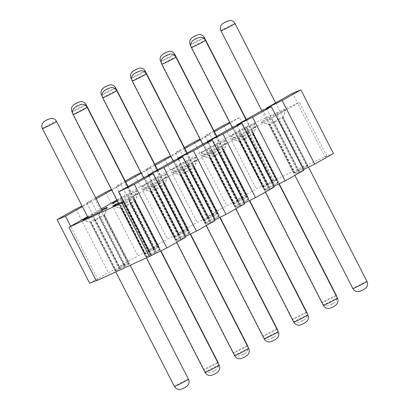 <?xml version="1.0" encoding="UTF-8"?>
<svg xmlns="http://www.w3.org/2000/svg" width="410" height="410" viewBox="0 0 410 410"><rect width="100%" height="100%" fill="white"/><g stroke="black" fill="none" stroke-linecap="round" stroke-linejoin="round"><path stroke-width="0.31" stroke-dasharray="2.05 1.54" d="M303.456 168.484A7.908 0.338 -27.1 0 0 305.87 167.162A7.908 0.338 -27.1 0 0 307.418 166.234L282.572 117.685L280.717 118.003L278.61 119.93L303.456 168.484L302.913 168.792L278.067 120.238L278.61 119.93M307.034 166.122A7.908 0.338 -27.1 0 0 303.871 167.572L279.026 119.023L282.188 117.573L307.034 166.122L307.889 165.732L283.043 117.178L282.188 117.573M298.157 170.478A7.908 0.338 -27.1 0 0 294.195 172.723L269.349 124.174C269.688 122.887 271.01 122.139 273.311 121.929L298.157 170.478L298.705 170.171L273.859 121.616L273.311 121.929M294.58 172.841A7.908 0.338 -27.1 0 0 297.742 171.39L272.896 122.836L269.734 124.286L294.58 172.841L293.724 173.23L268.883 124.676L269.734 124.286M282.572 117.685L283.12 117.378L285.462 109.49L285.611 109.875L277.667 114.38L261.319 122.318L268.883 124.676L261.17 121.939L269.119 117.434L273.859 121.616L278.17 119.412L277.596 113.098L285.462 109.49M279.026 119.023L278.17 119.412L303.016 167.967L303.871 167.572M269.349 124.174L268.806 124.481L293.652 173.035L294.195 172.723M269.191 118.715L273.752 122.446L278.067 120.238L277.667 114.38M272.896 122.836L273.752 122.446L298.598 170.996L297.742 171.39M307.889 165.732L283.12 117.378L285.611 109.875M273.885 185.243A7.908 0.338 -27.1 0 0 276.299 183.921A7.908 0.338 -27.1 0 0 277.847 182.993L253.001 134.444L251.145 134.762L249.039 136.689L273.885 185.243L273.342 185.551L248.496 136.996L249.039 136.689M277.462 182.88A7.908 0.338 -27.1 0 0 274.3 184.331L249.454 135.782L252.616 134.331L277.462 182.88L278.318 182.491L253.472 133.937L252.616 134.331M268.586 187.237A7.908 0.338 -27.1 0 0 264.624 189.482L239.778 140.932C240.116 139.646 241.439 138.898 243.74 138.688L268.586 187.237L269.134 186.929L244.288 138.375L243.74 138.688M265.009 189.599A7.908 0.338 -27.1 0 0 268.171 188.149L243.325 139.595L240.163 141.045L265.009 189.599L264.158 189.989L239.312 141.435L240.163 141.045M253.001 134.444L253.549 134.137L255.891 126.249L256.04 126.634L248.096 131.138L231.747 139.077L239.312 141.435L231.599 138.698L239.548 134.193L244.288 138.375L248.598 136.171L248.024 129.857L255.891 126.249M249.454 135.782L248.598 136.171L273.444 184.725L274.3 184.331M239.778 140.932L239.235 141.24L264.081 189.794L264.624 189.482M239.619 135.474L244.181 139.205L248.496 136.996L248.096 131.138M243.325 139.595L244.181 139.205L269.027 187.754L268.171 188.149M278.318 182.491L253.549 134.137L256.04 126.634M244.314 202.002A7.908 0.338 -27.1 0 0 246.728 200.68A7.908 0.338 -27.1 0 0 248.275 199.752L223.429 151.203L221.574 151.521L219.468 153.448L244.314 202.002L243.771 202.309L218.925 153.755L219.468 153.448M247.891 199.639A7.908 0.338 -27.1 0 0 244.729 201.09L219.883 152.54L223.045 151.09L247.891 199.639L248.747 199.25L223.901 150.696L223.045 151.09M239.015 203.995A7.908 0.338 -27.1 0 0 235.053 206.24L210.207 157.691C210.545 156.405 211.867 155.656 214.169 155.446L239.015 203.995L239.563 203.688L214.717 155.134L214.169 155.446M235.437 206.358A7.908 0.338 -27.1 0 0 238.599 204.908L213.759 156.353L210.591 157.804L235.437 206.358L234.587 206.748L209.741 158.193L210.591 157.804M223.429 151.203L223.978 150.895L226.32 143.008L226.469 143.392L218.525 147.897L202.176 155.836L209.741 158.193L202.027 155.457L209.976 150.952L214.717 155.134L219.027 152.93L218.453 146.616L226.32 143.008M219.883 152.54L219.027 152.93L243.873 201.484L244.729 201.09M210.207 157.691L209.664 157.999L234.51 206.553L235.053 206.24M210.048 152.233L214.609 155.964L218.925 153.755L218.525 147.897M213.759 156.353L214.609 155.964L239.455 204.513L238.599 204.908M248.747 199.25L223.978 150.895L226.469 143.392M214.743 218.761A7.908 0.338 -27.1 0 0 217.162 217.438A7.908 0.338 -27.1 0 0 218.704 216.511L193.858 167.962L192.003 168.279L189.897 170.206L214.743 218.761L214.199 219.068L189.353 170.514L189.897 170.206M218.32 216.398A7.908 0.338 -27.1 0 0 215.158 217.848L190.312 169.299L193.474 167.849L218.32 216.398L219.176 216.008L194.33 167.454L193.474 167.849M209.443 220.754A7.908 0.338 -27.1 0 0 205.482 222.999L180.636 174.45C180.974 173.163 182.296 172.415 184.597 172.205L209.443 220.754L209.992 220.447L185.146 171.892L184.597 172.205M205.866 223.117A7.908 0.338 -27.1 0 0 209.028 221.666L184.187 173.112L181.02 174.563L205.866 223.117L205.015 223.506L180.169 174.952L181.02 174.563M193.858 167.962L194.407 167.654L196.749 159.767L196.902 160.151L188.954 164.656L172.605 172.595L180.169 174.952L172.456 172.21L180.405 167.71L185.146 171.892L189.456 169.689L188.882 163.375L196.749 159.767M190.312 169.299L189.456 169.689L214.302 218.243L215.158 217.848M180.636 174.45L180.092 174.757L204.938 223.312L205.482 222.999M180.477 168.992L185.038 172.723L189.353 170.514L188.954 164.656M184.187 173.112L185.038 172.723L209.884 221.272L209.028 221.666M219.176 216.008L194.407 167.654L196.902 160.151M185.171 235.519A7.908 0.338 -27.1 0 0 187.59 234.197A7.908 0.338 -27.1 0 0 189.133 233.269L164.287 184.72L162.437 185.038L160.33 186.965L185.171 235.519L184.628 235.827L159.782 187.273L160.33 186.965M188.749 233.157A7.908 0.338 -27.1 0 0 185.586 234.607L160.74 186.058L163.903 184.608L188.749 233.157L189.604 232.767L164.758 184.213L163.903 184.608M179.872 237.513A7.908 0.338 -27.1 0 0 175.91 239.758L151.064 191.209C151.403 189.922 152.725 189.174 155.026 188.964L179.872 237.513L180.421 237.205L155.575 188.651L155.026 188.964M176.295 239.876A7.908 0.338 -27.1 0 0 179.462 238.425L154.616 189.871L151.449 191.321L176.295 239.876L175.444 240.265L150.598 191.711L151.449 191.321M164.287 184.72L164.835 184.408L167.177 176.525L167.331 176.91L159.382 181.415L143.034 189.353L150.598 191.711L142.885 188.969L150.834 184.469L155.575 188.651L159.89 186.447L159.311 180.133L167.177 176.525M160.74 186.058L159.89 186.447L184.731 235.002L185.586 234.607M151.064 191.209L150.521 191.516L175.367 240.07L175.91 239.758M150.906 185.75L155.467 189.482L159.782 187.273L159.382 181.415M154.616 189.871L155.467 189.482L180.313 238.031L179.462 238.425M189.604 232.767L164.835 184.408L167.331 176.91M155.6 252.278A7.908 0.338 -27.1 0 0 158.019 250.956A7.908 0.338 -27.1 0 0 159.562 250.028L134.721 201.479L132.866 201.797L130.759 203.724L155.6 252.278L155.057 252.586L130.211 204.031L130.759 203.724M159.177 249.915A7.908 0.338 -27.1 0 0 156.015 251.366L131.169 202.817L134.331 201.366L159.177 249.915L160.033 249.526L135.187 200.972L134.331 201.366M150.301 254.272A7.908 0.338 -27.1 0 0 146.339 256.516L121.493 207.967C121.831 206.681 123.154 205.933 125.455 205.723L150.301 254.272L150.849 253.964L126.003 205.41L125.455 205.723M146.724 256.634A7.908 0.338 -27.1 0 0 149.891 255.184L125.045 206.63L121.883 208.08L146.724 256.634L145.873 257.024L121.027 208.47L121.883 208.08M134.721 201.479L135.264 201.166L137.611 193.284L137.76 193.669L123.446 201.428M131.169 202.817L130.319 203.206L129.739 196.892L137.611 193.284M118.295 202.909L121.263 201.228L126.003 205.41L130.319 203.206L155.159 251.76L156.015 251.366M113.888 205.922L121.027 208.47L113.462 206.112M121.493 207.967L120.95 208.275L145.796 256.829L146.339 256.516M121.334 202.509L125.896 206.24L130.211 204.031L129.811 198.173M125.045 206.63L125.896 206.24L150.742 254.789L149.891 255.184M160.033 249.526L135.264 201.166L137.76 193.669M272.829 182.517A7.908 0.338 -27.1 0 0 275.243 181.194A7.908 0.338 -27.1 0 0 276.791 180.272L251.945 131.718L250.09 132.04L247.983 133.962L272.829 182.517L272.281 182.824L247.435 134.27L247.983 133.962M276.407 180.159A7.908 0.338 -27.1 0 0 273.239 181.604L248.393 133.055L251.561 131.605L276.407 180.159L277.257 179.764L252.411 131.215L251.561 131.605M267.53 184.515A7.908 0.338 -27.1 0 0 263.568 186.76L238.722 138.206C239.056 136.925 240.378 136.176 242.684 135.961L267.53 184.515L268.073 184.203L243.227 135.654L242.684 135.961M263.953 186.873A7.908 0.338 -27.1 0 0 267.115 185.422L242.269 136.868L239.107 138.319L263.953 186.873L263.097 187.262L238.251 138.708L239.107 138.319M251.945 131.718L252.488 131.41L254.835 123.523L254.984 123.907L247.035 128.412L230.692 136.356L238.251 138.708L230.543 135.971L238.487 131.466L243.227 135.654L247.543 133.445L246.963 127.131L254.835 123.523M248.393 133.055L247.543 133.445L272.389 181.999L273.239 181.604M238.722 138.206L238.174 138.513L263.02 187.068L263.568 186.76M238.558 132.748L243.125 136.479L247.435 134.27L247.035 128.412M242.269 136.868L243.125 136.479L267.971 185.033L267.115 185.422M277.257 179.764L252.488 131.41L254.984 123.907M243.258 199.275A7.908 0.338 -27.1 0 0 245.672 197.953A7.908 0.338 -27.1 0 0 247.22 197.031L222.374 148.476L220.518 148.799L218.412 150.721L243.258 199.275L242.71 199.583L217.864 151.029L218.412 150.721M246.835 196.918A7.908 0.338 -27.1 0 0 243.668 198.363L218.827 149.814L221.989 148.364L246.835 196.918L247.686 196.523L222.84 147.974L221.989 148.364M237.959 201.274A7.908 0.338 -27.1 0 0 233.997 203.519L209.151 154.965C209.484 153.683 210.807 152.935 213.113 152.72L237.959 201.274L238.502 200.961L213.656 152.412L213.113 152.72M234.382 203.632A7.908 0.338 -27.1 0 0 237.544 202.181L212.698 153.627L209.536 155.077L234.382 203.632L233.526 204.021L208.68 155.467L209.536 155.077M222.374 148.476L222.917 148.169L225.264 140.281L225.413 140.666L217.464 145.171L201.12 153.114L208.68 155.467L200.972 152.73L208.915 148.225L213.656 152.412L217.971 150.203L217.392 143.889L225.264 140.281M218.827 149.814L217.971 150.203L242.817 198.758L243.668 198.363M209.151 154.965L208.603 155.272L233.449 203.826L233.997 203.519M208.987 149.506L213.554 153.237L217.864 151.029L217.464 145.171M212.698 153.627L213.554 153.237L238.4 201.792L237.544 202.181M247.686 196.523L222.917 148.169L225.413 140.666M213.687 216.034A7.908 0.338 -27.1 0 0 216.101 214.712A7.908 0.338 -27.1 0 0 217.648 213.789L192.802 165.235L190.947 165.558L188.841 167.48L213.687 216.034L213.138 216.342L188.292 167.787L188.841 167.48M217.264 213.677A7.908 0.338 -27.1 0 0 214.102 215.122L189.256 166.573L192.418 165.122L217.264 213.677L218.115 213.282L193.269 164.733L192.418 165.122M208.388 218.033A7.908 0.338 -27.1 0 0 204.426 220.278L179.58 171.723C179.918 170.442 181.235 169.694 183.542 169.479L208.388 218.033L208.931 217.72L184.085 169.171L183.542 169.479M204.81 220.39A7.908 0.338 -27.1 0 0 207.972 218.94L183.126 170.386L179.964 171.836L204.81 220.39L203.954 220.78L179.108 172.226L179.964 171.836M192.802 165.235L193.346 164.928L195.693 157.04L195.842 157.425L187.893 161.929L171.549 169.873L179.108 172.226L171.4 169.489L179.344 164.984L184.085 169.171L188.4 166.962L187.821 160.648L195.693 157.04M189.256 166.573L188.4 166.962L213.246 215.516L214.102 215.122M179.58 171.723L179.032 172.031L203.878 220.585L204.426 220.278M179.416 166.265L183.982 169.996L188.292 167.787L187.893 161.929M183.126 170.386L183.982 169.996L208.828 218.55L207.972 218.94M218.115 213.282L193.346 164.928L195.842 157.425M184.116 232.793A7.908 0.338 -27.1 0 0 186.529 231.471A7.908 0.338 -27.1 0 0 188.077 230.548L163.231 181.994L161.376 182.317L159.27 184.239L184.116 232.793L183.567 233.1L158.721 184.546L159.27 184.239M187.693 230.435A7.908 0.338 -27.1 0 0 184.531 231.881L159.685 183.332L162.847 181.881L187.693 230.435L188.544 230.041L163.703 181.492L162.847 181.881M178.816 234.792A7.908 0.338 -27.1 0 0 174.855 237.036L150.009 188.482C150.347 187.201 151.664 186.453 153.97 186.237L178.816 234.792L179.36 234.479L154.514 185.93L153.97 186.237M175.239 237.149A7.908 0.338 -27.1 0 0 178.401 235.699L153.555 187.144L150.393 188.595L175.239 237.149L174.383 237.539L149.537 188.984L150.393 188.595M163.231 181.994L163.774 181.686L166.122 173.799L166.27 174.183L158.327 178.688L141.978 186.632L149.537 188.984L141.829 186.248L149.773 181.743L154.514 185.93L158.829 183.721L158.255 177.407L166.122 173.799M159.685 183.332L158.829 183.721L183.675 232.275L184.531 231.881M150.009 188.482L149.46 188.79L174.306 237.344L174.855 237.036M149.845 183.024L154.411 186.755L158.721 184.546L158.327 178.688M153.555 187.144L154.411 186.755L179.257 235.309L178.401 235.699M188.544 230.041L163.774 181.686L166.27 174.183M154.544 249.552A7.908 0.338 -27.1 0 0 156.958 248.229A7.908 0.338 -27.1 0 0 158.506 247.307L133.66 198.753L131.805 199.075L129.698 200.997L154.544 249.552L153.996 249.859L129.155 201.305L129.698 200.997M158.122 247.194A7.908 0.338 -27.1 0 0 154.959 248.639L130.113 200.09L133.276 198.64L158.122 247.194L158.972 246.799L134.131 198.25L133.276 198.64M149.245 251.55A7.908 0.338 -27.1 0 0 145.284 253.795L120.437 205.241C120.776 203.96 122.093 203.211 124.399 202.996L149.245 251.55L149.788 251.238L124.942 202.689L124.399 202.996M145.668 253.908A7.908 0.338 -27.1 0 0 148.83 252.457L123.984 203.903L120.822 205.354L145.668 253.908L144.812 254.297L119.966 205.743L120.822 205.354M133.66 198.753L134.203 198.445L136.55 190.558L136.699 190.942L128.755 195.447L117.378 201.11M130.113 200.09L129.258 200.48L128.684 194.166L136.55 190.558M116.978 200.331L120.202 198.501L124.942 202.689L129.258 200.48L154.104 249.034L154.959 248.639M112.827 203.196L119.966 205.743L112.407 203.391M120.437 205.241L119.889 205.548L144.735 254.103L145.284 253.795M120.273 199.783L124.84 203.514L129.155 201.305L128.755 195.447M123.984 203.903L124.84 203.514L149.686 252.068L148.83 252.457M158.972 246.799L134.203 198.445L136.699 190.942M124.973 266.31A7.908 0.338 -27.1 0 0 127.387 264.988A7.908 0.338 -27.1 0 0 128.935 264.066L104.089 215.511L102.233 215.834L100.127 217.756L124.973 266.31L124.425 266.618L99.584 218.064L100.127 217.756M128.55 263.953A7.908 0.338 -27.1 0 0 125.388 265.398L100.542 216.849L103.704 215.399L128.55 263.953L129.406 263.558L104.56 215.009L103.704 215.399M119.674 268.309A7.908 0.338 -27.1 0 0 115.712 270.554L90.866 222C91.204 220.718 92.522 219.97 94.828 219.755L119.674 268.309L120.217 267.996L95.371 219.447L94.828 219.755M116.097 270.667A7.908 0.338 -27.1 0 0 119.259 269.216L94.413 220.662L91.251 222.112L116.097 270.667L115.241 271.056L90.395 222.502L91.251 222.112M106.8 207.89L104.632 215.204L107.128 207.701M100.542 216.849L99.686 217.238L99.112 210.924L101.736 209.72M120.217 267.996L124.532 265.793L99.686 217.238L95.371 219.447L90.63 215.26L99.112 210.924M87.668 216.941L90.63 215.26M90.866 222L90.318 222.307L83.256 219.955M115.241 271.056L90.318 222.307L82.835 220.149M90.702 216.541L95.269 220.272L99.584 218.064L99.184 212.206M94.413 220.662L95.269 220.272L120.115 268.827L119.259 269.216M104.089 215.511L104.632 215.204L129.478 263.753L128.935 264.066M154.79 164.308L145.832 169.386L178.391 233.008L186.781 229.559L183.29 231.537L150.731 167.921L141.281 173.276M186.781 229.559L159.367 175.982L126.3 194.724L121.16 184.679L111.71 190.035M244.37 203.063L239.84 205.251L212.426 151.674L208.931 153.653L203.79 143.608M239.84 205.251L236.35 207.229L208.931 153.653L179.36 170.411L174.219 160.366M236.35 207.229L244.739 203.785M214.799 219.821L206.778 223.988L215.168 220.544M185.228 236.58L177.207 240.747L185.597 237.303M96.206 280.599L98.067 279.835L96.324 280.824M89.677 283.284L108.419 272.66L124.148 265.055L91.589 201.438L82.4 206.645M95.648 197.825L86.689 202.904L119.248 266.526L127.638 263.077L124.148 265.055M119.248 266.526L137.991 255.901L153.719 248.296L126.3 194.724L116.85 200.08M125.219 181.066L116.261 186.145L148.82 249.767L157.209 246.318L153.719 248.296M148.82 249.767L167.562 239.143L183.29 231.537M178.391 233.008L197.133 222.384L212.862 214.778L180.303 151.162L170.852 156.517M184.362 147.549L175.403 152.628L207.962 216.249L216.352 212.8L212.862 214.778M207.962 216.249L226.704 205.625L242.433 198.02L209.874 134.403L200.423 139.759M213.933 130.79L204.974 135.869L237.533 199.491L245.923 196.041L242.433 198.02M237.533 199.491L256.276 188.866L272.004 181.261L239.445 117.644L229.995 123M333.453 153.509L325.063 156.953L326.806 155.964L272.004 181.261M303.513 169.545L295.492 173.712L303.882 170.268M273.941 186.304L265.921 190.471L274.31 187.027M298.705 170.171L303.016 167.967M302.913 168.792L298.598 170.996M307.966 165.927L307.418 166.234M269.134 186.929L273.444 184.725M273.342 185.551L269.027 187.754M278.395 182.686L277.847 182.993M239.563 203.688L243.873 201.484M243.771 202.309L239.455 204.513M248.824 199.445L248.275 199.752M209.992 220.447L214.302 218.243M214.199 219.068L209.884 221.272M219.253 216.203L218.704 216.511M180.421 237.205L184.731 235.002M184.628 235.827L180.313 238.031M189.681 232.962L189.133 233.269M150.849 253.964L155.159 251.76M155.057 252.586L150.742 254.789M160.11 249.721L159.562 250.028M268.073 184.203L272.389 181.999M272.281 182.824L267.971 185.033M277.334 179.959L276.791 180.272M238.502 200.961L242.817 198.758M242.71 199.583L238.4 201.792M247.763 196.718L247.22 197.031M208.931 217.72L213.246 215.516M213.138 216.342L208.828 218.55M218.192 213.477L217.648 213.789M179.36 234.479L183.675 232.275M183.567 233.1L179.257 235.309M188.62 230.235L188.077 230.548M149.788 251.238L154.104 249.034M153.996 249.859L149.686 252.068M159.049 246.994L158.506 247.307M124.532 265.793L125.388 265.398M115.164 270.861L115.712 270.554M124.425 266.618L120.115 268.827M127.638 263.077L100.224 209.5L101.311 208.885M96.171 198.84L95.084 199.455L100.224 209.5L87.54 216.69M123.712 201.951L149.788 187.17L144.648 177.125M180.697 238.769L153.284 185.192L149.788 187.17L177.207 240.747M148.374 175.598L153.284 185.192L179.36 170.411L206.778 223.988M207.516 142.08L212.426 151.674L238.502 136.894L233.362 126.849M269.411 188.492L241.997 134.916L238.502 136.894L265.921 190.471M237.088 125.322L241.997 134.916L268.073 120.135L262.933 110.09M298.982 171.734L271.569 118.157L268.073 120.135L295.492 173.712M266.659 108.563L271.569 118.157L297.645 103.376L292.504 93.331M273.747 180.272L246.333 126.7L299.392 102.387L297.645 103.376L325.063 156.953M246.333 126.7L159.367 175.982L154.227 165.937L155.308 165.322M180.405 167.71L188.882 163.375M172.605 172.595L172.456 172.21M150.834 184.469L159.311 180.133M143.034 189.353L142.885 188.969M121.263 201.228L129.739 196.892M149.773 181.743L158.255 177.407M141.978 186.632L141.829 186.248M120.202 198.501L128.684 194.166M179.344 164.984L187.821 160.648M171.549 169.873L171.4 169.489M209.976 150.952L218.453 146.616M202.176 155.836L202.027 155.457M208.915 148.225L217.392 143.889M201.12 153.114L200.972 152.73M239.548 134.193L248.024 129.857M231.747 139.077L231.599 138.698M238.487 131.466L246.963 127.131M230.692 136.356L230.543 135.971M269.119 117.434L277.596 113.098M261.319 122.318L261.17 121.939M214.45 131.805L204.974 135.869M239.445 117.644L229.672 122.37M184.879 148.563L175.403 152.628M209.874 134.403L200.1 139.128M180.303 151.162L170.529 155.887M145.832 169.386L154.227 165.937M326.806 155.964L299.392 102.387M245.923 196.041L213.369 132.42M216.352 212.8L183.798 149.178M164.579 158.762L197.133 222.384M194.15 142.003L226.704 205.625M223.722 125.245L256.276 188.866M91.589 201.438L82.087 206.03M121.16 184.679L111.387 189.405M86.689 202.904L95.084 199.455M125.737 182.081L116.261 186.145M150.731 167.921L140.958 172.646M135.008 175.521L167.562 239.143M157.209 246.318L124.655 182.696M105.437 192.28L137.991 255.901M75.865 209.038L108.419 272.66M98.067 279.835L70.653 226.258M210.268 222.01L177.945 158.839M366.96 281.398A7.908 0.338 -27.1 0 0 359.77 284.699A7.908 0.338 -27.1 0 0 352.882 288.604M220.944 30.776A7.908 0.338 152.9 0 1 227.832 26.87A7.908 0.338 152.9 0 1 235.022 23.57M363.942 289.363L361.046 290.69L363.942 289.363M337.389 298.157A7.908 0.338 -27.1 0 0 330.199 301.458A7.908 0.338 -27.1 0 0 323.316 305.363M191.373 47.534A7.908 0.338 152.9 0 1 198.261 43.629A7.908 0.338 152.9 0 1 205.451 40.329M334.37 306.121L331.475 307.449L334.37 306.121M307.818 314.916A7.908 0.338 -27.1 0 0 300.627 318.216A7.908 0.338 -27.1 0 0 293.744 322.122M161.806 64.293A7.908 0.338 152.9 0 1 168.689 60.388A7.908 0.338 152.9 0 1 175.88 57.087M304.799 322.88L301.904 324.207L304.799 322.88M278.246 331.675A7.908 0.338 -27.1 0 0 271.056 334.975A7.908 0.338 -27.1 0 0 264.173 338.88M132.235 81.052A7.908 0.338 152.9 0 1 139.118 77.147A7.908 0.338 152.9 0 1 146.309 73.846M275.228 339.639L272.332 340.966L275.228 339.639M248.675 348.433A7.908 0.338 -27.1 0 0 241.485 351.734A7.908 0.338 -27.1 0 0 234.602 355.639M102.664 97.811A7.908 0.338 152.9 0 1 109.547 93.905A7.908 0.338 152.9 0 1 116.737 90.605M245.657 356.398L242.761 357.725L245.657 356.398M219.104 365.192A7.908 0.338 -27.1 0 0 211.914 368.493A7.908 0.338 -27.1 0 0 205.031 372.398M73.093 114.569A7.908 0.338 152.9 0 1 79.976 110.664A7.908 0.338 152.9 0 1 87.166 107.364M216.085 373.156L213.19 374.484L216.085 373.156M336.333 295.436A7.908 0.338 -27.1 0 0 329.138 298.731A7.908 0.338 -27.1 0 0 322.255 302.636A7.908 0.338 -27.1 0 0 326.729 300.699A7.908 0.338 -27.1 0 0 334.36 296.717A7.908 0.338 -27.1 0 0 336.108 295.651M203.57 38.212A7.908 0.338 152.9 0 1 202.417 38.883A7.908 0.338 152.9 0 1 190.763 44.705M190.317 44.808A7.908 0.338 152.9 0 1 197.2 40.903A7.908 0.338 152.9 0 1 204.395 37.602M333.309 303.395L330.414 304.722L333.309 303.395M306.762 312.194A7.908 0.338 -27.1 0 0 299.566 315.49A7.908 0.338 -27.1 0 0 292.684 319.395A7.908 0.338 -27.1 0 0 297.158 317.458A7.908 0.338 -27.1 0 0 304.789 313.476A7.908 0.338 -27.1 0 0 306.536 312.41M173.999 54.971A7.908 0.338 152.9 0 1 172.851 55.642A7.908 0.338 152.9 0 1 161.191 61.464M160.746 61.567A7.908 0.338 152.9 0 1 167.628 57.661A7.908 0.338 152.9 0 1 174.824 54.361M303.738 320.154L300.843 321.481L303.738 320.154M277.191 328.953A7.908 0.338 -27.1 0 0 269.995 332.249A7.908 0.338 -27.1 0 0 263.112 336.154A7.908 0.338 -27.1 0 0 267.587 334.217A7.908 0.338 -27.1 0 0 275.218 330.234A7.908 0.338 -27.1 0 0 276.965 329.168M144.428 71.73A7.908 0.338 152.9 0 1 143.28 72.401A7.908 0.338 152.9 0 1 131.62 78.223M131.174 78.325A7.908 0.338 152.9 0 1 138.057 74.42A7.908 0.338 152.9 0 1 145.253 71.12M274.167 336.912L271.276 338.24L274.167 336.912M247.619 345.712A7.908 0.338 -27.1 0 0 240.424 349.007A7.908 0.338 -27.1 0 0 233.541 352.913A7.908 0.338 -27.1 0 0 238.015 350.975A7.908 0.338 -27.1 0 0 245.646 346.993A7.908 0.338 -27.1 0 0 247.394 345.927M114.856 88.488A7.908 0.338 152.9 0 1 113.708 89.16A7.908 0.338 152.9 0 1 102.049 94.982M101.603 95.084A7.908 0.338 152.9 0 1 108.486 91.179A7.908 0.338 152.9 0 1 115.681 87.878M244.596 353.671L241.705 354.998L244.596 353.671M218.048 362.471A7.908 0.338 -27.1 0 0 210.853 365.766A7.908 0.338 -27.1 0 0 203.97 369.671A7.908 0.338 -27.1 0 0 208.444 367.734A7.908 0.338 -27.1 0 0 216.075 363.752A7.908 0.338 -27.1 0 0 217.823 362.686M85.285 105.247A7.908 0.338 152.9 0 1 84.137 105.918A7.908 0.338 152.9 0 1 72.478 111.74M72.032 111.843A7.908 0.338 152.9 0 1 78.915 107.938A7.908 0.338 152.9 0 1 86.11 104.637M215.024 370.43L212.134 371.757L215.024 370.43M188.477 379.229A7.908 0.338 -27.1 0 0 181.281 382.525A7.908 0.338 -27.1 0 0 174.399 386.43M42.461 128.602A7.908 0.338 152.9 0 1 49.343 124.696A7.908 0.338 152.9 0 1 56.539 121.396M185.453 387.189L182.563 388.516L185.453 387.189M261.852 110.705L294.923 175.342M275.617 102.905L308.489 167.136M232.28 127.464L265.352 192.1M246.046 119.664L278.918 183.895M202.709 144.223L235.781 208.859M216.475 136.422L249.347 200.654M173.138 160.981L206.215 225.618M186.904 153.181L219.775 217.413M143.567 177.74L176.643 242.377M157.337 169.94L190.204 234.171M118.71 203.714L146.421 257.87M127.766 186.699L160.633 250.93M190.814 45.782L322.255 302.636C324.033 305.957 327.774 305.875 328.077 305.66C329.184 305.501 330.998 304.712 333.525 303.287L334.765 302.483L336.292 300.658L336.892 297.183M246.307 119.515L279.189 183.767M161.243 62.54L292.684 319.395C294.462 322.716 298.203 322.634 298.506 322.419C299.613 322.26 301.427 321.471 303.954 320.046L305.194 319.241L306.721 317.417L307.321 313.942M216.736 136.274L249.618 200.526M131.672 79.299L263.112 336.154C264.891 339.475 268.632 339.393 268.934 339.178C270.041 339.019 271.856 338.229 274.382 336.805L275.622 336L277.15 334.176L277.749 330.701M187.165 153.032L220.047 217.285M102.1 96.058L233.541 352.913C235.32 356.234 239.061 356.152 239.363 355.936C240.47 355.777 242.284 354.988 244.811 353.563L246.051 352.759L247.578 350.934L248.178 347.46M157.594 169.791L190.476 234.043M72.529 112.817L203.97 369.671C205.748 372.992 209.489 372.91 209.792 372.695C210.899 372.536 212.713 371.747 215.24 370.322L217.772 368.098L218.627 365.74L218.607 364.218M128.023 186.55L160.904 250.802M88.078 217.746L115.794 271.907M102.146 210.525L130.185 265.311"/><path stroke-width="0.61" d="M123.446 201.428L113.462 206.112L113.314 205.728L118.295 202.909M113.314 205.728L113.888 205.922M117.378 201.11L112.407 203.391L112.258 203.006L116.978 200.331M112.258 203.006L112.827 203.196M101.736 209.72L106.979 207.316L106.8 207.89M83.256 219.955L82.687 219.765L87.668 216.941M106.979 207.316L107.128 207.701L99.184 212.206L82.835 220.149L82.687 219.765M212.185 140.164L193.438 150.788L177.714 158.388L203.79 143.608L212.185 140.164L244.739 203.785L225.997 214.404L214.799 219.821M182.614 156.922L163.867 167.546L148.143 175.147L174.219 160.366L182.614 156.922L215.168 220.544L196.426 231.163L185.228 236.58M153.043 173.681L134.301 184.305L118.572 191.906L144.648 177.125L153.043 173.681L185.597 237.303L166.855 247.922L149.383 256.516L96.324 280.824L68.906 227.248L121.965 202.94L149.383 256.516M82.087 206.03L75.865 209.038L57.123 219.663L89.677 283.284L96.206 280.599M300.899 89.887L282.152 100.511L266.428 108.112L292.504 93.331L300.899 89.887L333.453 153.509L314.711 164.128L303.513 169.545M271.328 106.646L252.58 117.27L236.857 124.871L262.933 110.09L271.328 106.646L303.882 170.268L285.14 180.887L273.941 186.304M241.756 123.405L223.009 134.029L207.286 141.629L233.362 126.849L241.756 123.405L274.31 187.027L255.568 197.646L244.37 203.063M101.311 208.885L116.85 200.08M68.906 227.248L87.54 216.69M151.126 255.527L123.712 201.951L121.965 202.94M229.995 123L214.45 131.805M229.672 122.37L223.722 125.245L213.933 130.79M200.423 139.759L184.879 148.563M200.1 139.128L194.15 142.003L184.362 147.549M170.852 156.517L155.308 165.322M170.529 155.887L164.579 158.762L154.79 164.308M223.009 134.029L255.568 197.646M252.58 117.27L285.14 180.887M282.152 100.511L314.711 164.128M266.659 108.563L266.428 108.112M237.088 125.322L236.857 124.871M207.516 142.08L207.286 141.629M82.4 206.645L65.513 216.213L57.123 219.663M111.71 190.035L96.171 198.84M111.387 189.405L105.437 192.28L95.648 197.825M141.281 173.276L125.737 182.081M140.958 172.646L135.008 175.521L125.219 181.066M70.653 226.258L65.513 216.213M134.301 184.305L166.855 247.922M123.712 201.951L118.572 191.906M163.867 167.546L196.426 231.163M148.374 175.598L148.143 175.147M193.438 150.788L225.997 214.404M177.945 158.839L177.714 158.388M294.923 175.342L352.882 288.604A7.908 0.338 -27.1 0 0 357.356 286.667A7.908 0.338 -27.1 0 0 364.987 282.68A7.908 0.338 -27.1 0 0 366.96 281.398L308.489 167.136M220.944 30.776C220.114 29.156 220.124 27.419 220.985 25.548L222.512 23.724L225.346 22.068L229.175 20.551C229.513 20.377 233.075 20.131 235.022 23.57A7.908 0.338 152.9 0 1 233.049 24.851A7.908 0.338 152.9 0 1 225.418 28.838A7.908 0.338 152.9 0 1 220.944 30.776L261.852 110.705M226.863 21.489L223.968 22.811L226.863 21.489M335.416 299.438A7.908 0.338 -27.1 0 0 337.389 298.157C338.224 299.777 338.209 301.519 337.353 303.385L336.651 304.415L334.586 306.009C332.059 307.433 330.24 308.228 329.138 308.387C328.835 308.602 325.089 308.684 323.316 305.363A7.908 0.338 -27.1 0 0 327.785 303.426A7.908 0.338 -27.1 0 0 335.416 299.438M191.373 47.534C190.542 45.915 190.553 44.177 191.414 42.307L192.941 40.482L195.775 38.827L199.603 37.31C199.942 37.136 203.503 36.89 205.451 40.329A7.908 0.338 152.9 0 1 203.478 41.61A7.908 0.338 152.9 0 1 195.847 45.597A7.908 0.338 152.9 0 1 191.373 47.534L232.28 127.464M197.292 38.248L194.396 39.57L197.292 38.248M305.845 316.197A7.908 0.338 -27.1 0 0 307.818 314.916C308.653 316.535 308.638 318.278 307.782 320.143L307.08 321.173L305.014 322.767C302.488 324.192 300.668 324.986 299.566 325.145C299.264 325.361 295.518 325.443 293.744 322.122A7.908 0.338 -27.1 0 0 298.213 320.184A7.908 0.338 -27.1 0 0 305.845 316.197M161.806 64.293C160.971 62.674 160.981 60.936 161.842 59.066L163.37 57.241L166.204 55.586L170.032 54.069C170.37 53.894 173.932 53.648 175.88 57.087A7.908 0.338 152.9 0 1 173.907 58.369A7.908 0.338 152.9 0 1 166.275 62.356A7.908 0.338 152.9 0 1 161.806 64.293L202.709 144.223M167.721 55.007L164.825 56.329L167.721 55.007M276.273 332.956A7.908 0.338 -27.1 0 0 278.246 331.675C279.082 333.294 279.066 335.037 278.211 336.902L277.508 337.932L275.443 339.526C272.916 340.951 271.102 341.745 269.995 341.904C269.693 342.119 265.946 342.201 264.173 338.88A7.908 0.338 -27.1 0 0 268.647 336.943A7.908 0.338 -27.1 0 0 276.273 332.956M132.235 81.052C131.4 79.432 131.415 77.695 132.271 75.824L133.798 74L136.638 72.344L140.461 70.827C140.799 70.653 144.361 70.407 146.309 73.846A7.908 0.338 152.9 0 1 144.335 75.127A7.908 0.338 152.9 0 1 136.704 79.115A7.908 0.338 152.9 0 1 132.235 81.052L173.138 160.981M138.149 71.765L135.254 73.088L138.149 71.765M246.702 349.715A7.908 0.338 -27.1 0 0 248.675 348.433C249.511 350.053 249.495 351.795 248.639 353.661L247.937 354.691L245.872 356.285C243.345 357.71 241.531 358.504 240.424 358.663C240.122 358.878 236.375 358.96 234.602 355.639A7.908 0.338 -27.1 0 0 239.076 353.702A7.908 0.338 -27.1 0 0 246.702 349.715M102.664 97.811C101.829 96.191 101.844 94.454 102.7 92.583L104.227 90.759L107.066 89.103L110.895 87.586C111.228 87.412 114.79 87.166 116.737 90.605A7.908 0.338 152.9 0 1 114.764 91.886A7.908 0.338 152.9 0 1 107.138 95.873A7.908 0.338 152.9 0 1 102.664 97.811L143.567 177.74M108.578 88.524L105.683 89.846L108.578 88.524M217.131 366.473A7.908 0.338 -27.1 0 0 219.104 365.192C219.939 366.812 219.924 368.554 219.068 370.42L218.366 371.45L216.301 373.044C213.774 374.468 211.96 375.263 210.853 375.422C210.55 375.637 206.804 375.719 205.031 372.398A7.908 0.338 -27.1 0 0 209.505 370.461A7.908 0.338 -27.1 0 0 217.131 366.473M73.093 114.569C72.257 112.95 72.273 111.212 73.129 109.342L74.656 107.517L77.495 105.862L81.323 104.345C81.657 104.171 85.218 103.925 87.166 107.364A7.908 0.338 152.9 0 1 85.193 108.645A7.908 0.338 152.9 0 1 77.567 112.632A7.908 0.338 152.9 0 1 73.093 114.569L118.71 203.714M79.007 105.283L76.111 106.605L79.007 105.283M336.108 295.651A7.908 0.338 -27.1 0 0 336.333 295.436L336.892 297.183M190.763 44.705A7.908 0.338 152.9 0 1 190.317 44.808L190.814 45.782M190.317 44.808C189.482 43.188 189.497 41.451 190.353 39.585L191.885 37.761L194.719 36.1L198.548 34.584C198.886 34.409 202.443 34.163 204.395 37.602A7.908 0.338 152.9 0 1 203.57 38.212M196.231 35.521L193.335 36.844L196.231 35.521M306.536 312.41A7.908 0.338 -27.1 0 0 306.762 312.194L307.321 313.942M161.191 61.464A7.908 0.338 152.9 0 1 160.746 61.567L161.243 62.54M160.746 61.567C159.91 59.947 159.926 58.21 160.781 56.344L162.314 54.515L165.148 52.859L168.976 51.342C169.315 51.168 172.871 50.922 174.824 54.361A7.908 0.338 152.9 0 1 173.999 54.971M166.66 52.28L163.764 53.602L166.66 52.28M276.965 329.168A7.908 0.338 -27.1 0 0 277.191 328.953L277.749 330.701M131.62 78.223A7.908 0.338 152.9 0 1 131.174 78.325L131.672 79.299M131.174 78.325C130.339 76.706 130.354 74.968 131.21 73.103L132.743 71.273L135.577 69.618L139.405 68.101C139.743 67.927 143.3 67.681 145.253 71.12A7.908 0.338 152.9 0 1 144.428 71.73M137.089 69.039L134.193 70.361L137.089 69.039M247.394 345.927A7.908 0.338 -27.1 0 0 247.619 345.712L248.178 347.46M102.049 94.982A7.908 0.338 152.9 0 1 101.603 95.084L102.1 96.058M101.603 95.084C100.773 93.465 100.783 91.727 101.644 89.862L103.171 88.032L106.005 86.377L109.834 84.86C110.172 84.685 113.729 84.439 115.681 87.878A7.908 0.338 152.9 0 1 114.856 88.488M107.517 85.798L104.627 87.12L107.517 85.798M217.823 362.686A7.908 0.338 -27.1 0 0 218.048 362.471L160.904 250.802M72.478 111.74A7.908 0.338 152.9 0 1 72.032 111.843L72.529 112.817M72.032 111.843C71.202 110.223 71.212 108.486 72.073 106.62L73.6 104.791L76.434 103.135L80.263 101.618C80.601 101.444 84.158 101.198 86.11 104.637A7.908 0.338 152.9 0 1 85.285 105.247M77.946 102.556L75.056 103.879L77.946 102.556M186.504 380.511A7.908 0.338 -27.1 0 0 188.477 379.229C189.307 380.844 189.297 382.586 188.436 384.452L187.734 385.482L185.668 387.081C183.142 388.506 181.328 389.295 180.221 389.454C179.918 389.669 176.177 389.751 174.399 386.43A7.908 0.338 -27.1 0 0 178.873 384.493A7.908 0.338 -27.1 0 0 186.504 380.511M42.461 128.602C41.63 126.982 41.641 125.245 42.502 123.379L44.029 121.55L46.863 119.894L50.691 118.377C51.03 118.203 54.586 117.957 56.539 121.396A7.908 0.338 152.9 0 1 54.566 122.677A7.908 0.338 152.9 0 1 46.935 126.664A7.908 0.338 152.9 0 1 42.461 128.602L88.078 217.746M48.375 119.315L45.484 120.637L48.375 119.315M235.022 23.57L275.617 102.905M366.96 281.398C368.616 284.791 366.356 287.779 366.002 287.897L364.152 289.25C361.63 290.675 359.811 291.469 358.709 291.628C358.407 291.843 354.66 291.925 352.882 288.604M265.352 192.1L323.316 305.363M205.451 40.329L246.046 119.664M278.918 183.895L337.389 298.157M235.781 208.859L293.744 322.122M175.88 57.087L216.475 136.422M249.347 200.654L307.818 314.916M206.215 225.618L264.173 338.88M146.309 73.846L186.904 153.181M219.775 217.413L278.246 331.675M176.643 242.377L234.602 355.639M116.737 90.605L157.337 169.94M190.204 234.171L248.675 348.433M146.421 257.87L205.031 372.398M87.166 107.364L127.766 186.699M160.633 250.93L219.104 365.192M204.395 37.602L246.307 119.515M279.189 183.767L336.333 295.436M174.824 54.361L216.736 136.274M249.618 200.526L306.762 312.194M145.253 71.12L187.165 153.032M220.047 217.285L277.191 328.953M115.681 87.878L157.594 169.791M190.476 234.043L247.619 345.712M86.11 104.637L128.023 186.55M218.607 364.218L218.048 362.471M115.794 271.907L174.399 386.43M56.539 121.396L102.146 210.525M130.185 265.311L188.477 379.229"/></g></svg>
